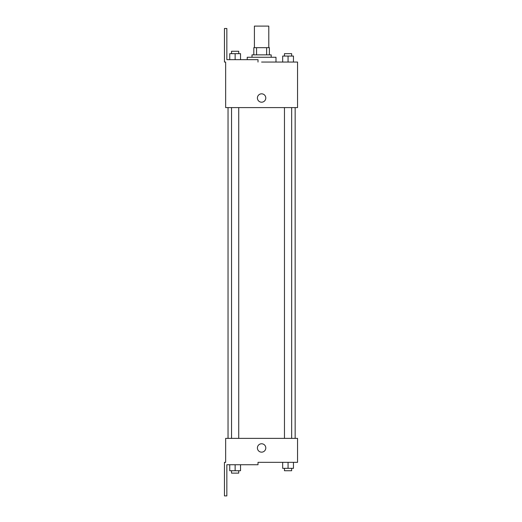 <?xml version="1.0" encoding="UTF-8"?>
<svg xmlns="http://www.w3.org/2000/svg" width="522" height="522" viewBox="0 0 522 522"><rect width="100%" height="100%" fill="white"/><g stroke="black" fill="none" stroke-linecap="round" stroke-linejoin="round"><path stroke-width="0.78" d="M268.791 47.672L268.791 26.1L254.41 26.1L254.41 47.672M256.556 54.862L256.556 47.672L253.809 47.672L253.809 54.862L253.809 47.672M256.556 47.672L269.391 47.672L269.391 54.862M266.644 54.862L266.644 47.672M252.009 57.263L252.009 54.862L271.186 54.862L271.186 57.263M288.059 62.053L288.059 56.063L282.67 56.063L282.67 62.053L275.981 62.053L275.981 57.263L247.219 57.263L247.219 59.658M261.6 62.053L297.553 62.053L293.455 62.053L293.455 56.063L288.059 56.063M257.405 98.005A4.196 4.196 0 0 1 263.695 94.378A4.196 4.196 0 0 1 263.695 101.64A4.196 4.196 0 0 1 257.405 98.005M258.005 62.053L258.005 59.658L226.842 59.658L226.842 28.495L224.447 28.495L224.447 62.053L225.648 62.053L225.648 107.597L297.553 107.597L297.553 62.053M225.648 438.376L297.553 438.376L297.553 462.342L258.005 462.342L258.005 464.737L226.842 464.737L226.842 495.9L224.447 495.9L224.447 462.342L225.648 462.342L225.648 438.376M257.405 447.961A4.196 4.196 0 0 1 263.695 444.326A4.196 4.196 0 0 1 263.695 451.595A4.196 4.196 0 0 1 257.405 447.961M282.67 462.342L282.67 468.338L293.455 468.338L293.455 462.342L293.455 468.338M288.059 468.338L288.059 462.342M291.654 468.338L291.654 470.733L284.464 470.733L284.464 468.338M229.745 464.737L229.745 470.733L240.531 470.733L240.531 464.737L240.531 470.733M235.135 470.733L235.135 464.737M238.73 470.733L238.73 473.128L231.54 473.128L231.54 470.733M293.455 62.053L293.455 56.063M291.654 56.063L291.654 53.662L284.464 53.662L284.464 56.063M229.745 59.658L229.745 53.662L240.531 53.662L240.531 59.658L240.531 53.662M235.135 59.658L235.135 53.662M238.73 53.662L238.73 51.267L231.54 51.267L231.54 53.662M295.158 438.376L295.158 107.597M228.042 438.376L228.042 107.597M284.464 107.597L284.464 438.376M291.654 107.597L291.654 438.376M238.73 438.376L238.73 107.597M231.54 438.376L231.54 107.597"/></g></svg>
